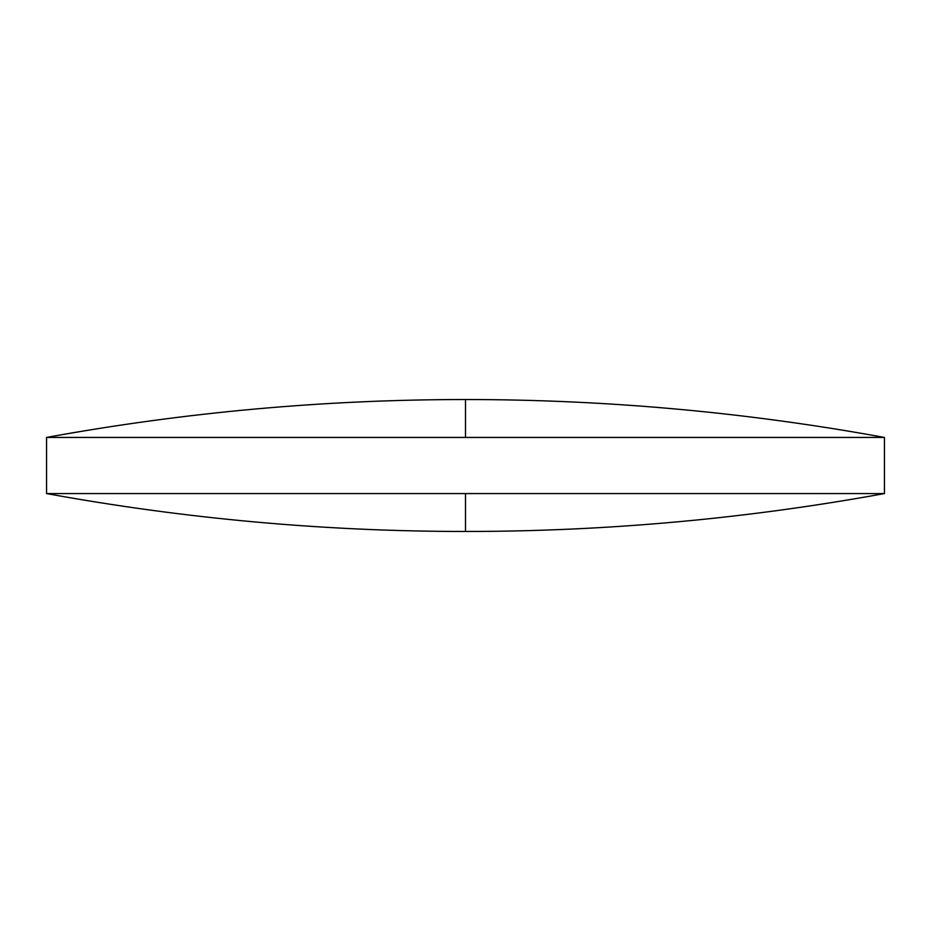 <?xml version="1.0" encoding="UTF-8"?>
<svg xmlns="http://www.w3.org/2000/svg" width="931" height="931" viewBox="0 0 931 931"><rect width="100%" height="100%" fill="white"/><g stroke="black" fill="none" stroke-linecap="round" stroke-linejoin="round"><path stroke-width="1.4" d="M884.45 437.43C745.94 412.189 606.29 399.55 465.5 399.527C324.71 399.55 185.06 412.189 46.55 437.43L884.45 437.43L884.45 493.57L46.55 493.57C185.06 518.811 324.71 531.45 465.5 531.473L465.5 493.57M46.55 437.43L46.55 493.57M465.5 399.527L465.5 437.43M465.5 531.473C606.29 531.45 745.94 518.811 884.45 493.57"/></g></svg>
